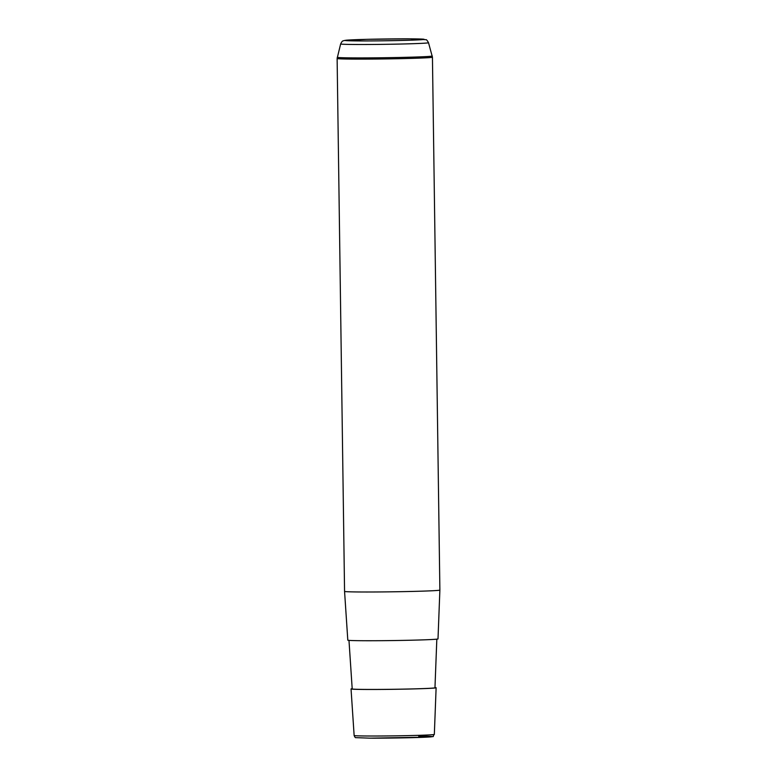 <?xml version="1.0" encoding="UTF-8"?>
<svg xmlns="http://www.w3.org/2000/svg" width="777" height="777" viewBox="0 0 777 777"><rect width="100%" height="100%" fill="white"/><g stroke="black" fill="none" stroke-linecap="round" stroke-linejoin="round"><path stroke-width="1.17" d="M434.974 687.548A42.55 0.962 179.2 0 1 436.12 687.752A42.55 0.962 179.2 0 1 411.431 688.976A42.55 0.962 179.2 0 1 366.054 689.471A42.55 0.962 179.2 0 1 351.039 688.937A42.55 0.962 179.2 0 1 352.195 688.704M436.829 639.16L434.965 687.771A41.385 0.942 179.2 0 1 410.946 688.956A41.385 0.942 179.2 0 1 366.802 689.432A41.385 0.942 179.2 0 1 352.204 688.927L348.98 640.384M438.005 638.908A45.105 1.02 179.2 0 1 411.829 640.199A45.105 1.02 179.2 0 1 363.714 640.724A45.105 1.02 179.2 0 1 347.805 640.17L344.561 591.394A47.659 1.078 -0.8 0 0 361.373 591.987A47.659 1.078 -0.8 0 0 412.218 591.433A47.659 1.078 -0.8 0 0 439.879 590.064L438.005 638.908M418.716 736.159A37.782 0.855 179.2 0 1 423.067 737.305A37.782 0.855 179.2 0 1 369.813 738.15M434.333 734.391C431.429 737.596 436.868 736.004 426.796 737.14L369.774 738.15L355.876 737.645C355.41 737.888 354.827 737.179 354.137 735.508A40.103 0.913 -0.8 0 0 368.279 736.004A40.103 0.913 -0.8 0 0 411.062 735.547A40.103 0.913 -0.8 0 0 434.333 734.391L436.12 687.752M359.003 40.928A39.442 0.894 179.2 0 1 354.458 39.734A39.442 0.894 179.2 0 1 410.052 38.85A39.442 0.894 179.2 0 1 414.597 40.054A39.442 0.894 179.2 0 1 359.003 40.928M340.647 43.939C342.803 39.617 343.181 41.375 344.133 40.511L367.103 39.326L410.139 38.85L425.903 39.705C426.388 39.442 427.253 40.443 428.506 42.716A43.939 1 179.2 0 1 403.156 43.978A43.939 1 179.2 0 1 356.148 44.493A43.939 1 179.2 0 1 340.647 43.939L337.121 58.518L344.561 591.394M428.506 42.716L432.439 57.187A47.659 1.078 179.2 0 1 404.807 58.557A47.659 1.078 179.2 0 1 353.933 59.101A47.659 1.078 179.2 0 1 337.121 58.518M432.265 55.973A47.504 1.078 179.2 0 1 404.856 57.343A47.504 1.078 179.2 0 1 354.021 57.896A47.504 1.078 179.2 0 1 337.267 57.304M354.137 735.508L351.039 688.937M432.439 57.187L439.879 590.064"/></g></svg>
